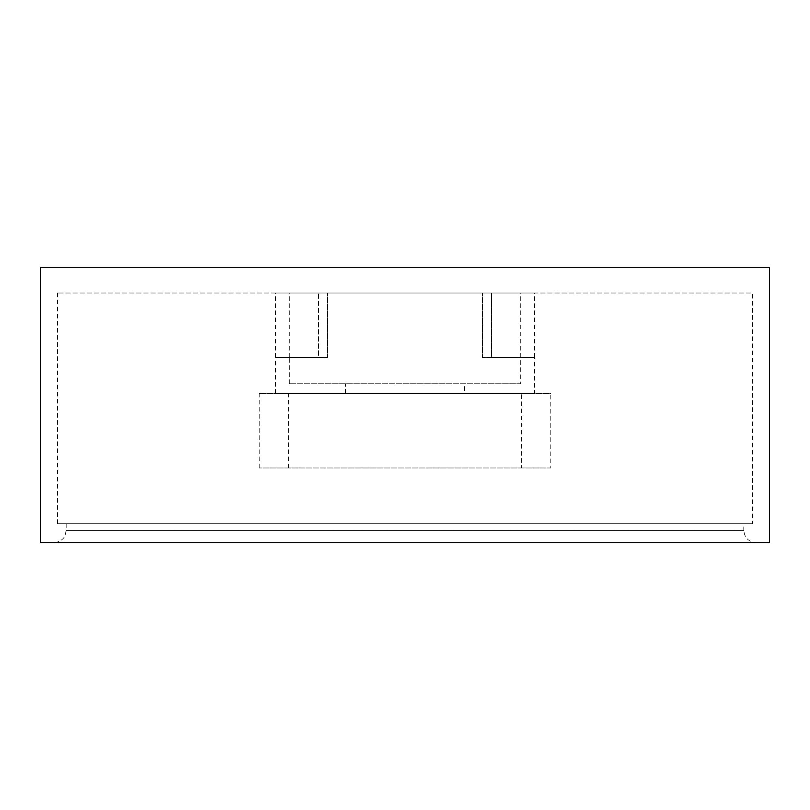 <?xml version="1.0" encoding="UTF-8"?>
<svg xmlns="http://www.w3.org/2000/svg" width="810" height="810" viewBox="0 0 810 810"><rect width="100%" height="100%" fill="white"/><g stroke="black" fill="none" stroke-linecap="round" stroke-linejoin="round"><path stroke-width="0.61" stroke-dasharray="4.05 3.04" d="M318.279 293.017L491.721 293.017L318.279 293.017L491.721 293.017L318.279 293.017L318.279 357.817L275.4 357.817L327.574 357.817L289.292 357.817L327.574 357.817L318.279 357.817L318.279 293.017M491.721 357.817L534.6 357.817L482.426 357.817L520.708 357.817L482.426 357.817L491.721 357.817L491.721 293.017L491.721 357.817M464.535 393.457L345.465 393.457L464.535 393.457L464.535 383.738L345.465 383.738L464.535 383.738M521.64 393.457L288.36 393.457L521.64 393.457L521.64 467.977L288.36 467.977L521.64 467.977M327.574 357.817L327.574 293.017L327.574 357.817M482.426 357.817L482.426 293.017L482.426 357.817M520.708 383.738L289.292 383.738L520.708 383.738L520.708 357.817M550.8 467.977L259.2 467.977L550.8 467.977L550.8 393.457L259.2 393.457L550.8 393.457M534.6 393.457L275.4 393.457L534.6 393.457L534.6 357.817M40.5 542.7L769.5 542.7M40.5 267.3L769.5 267.3M756.125 542.7L53.875 542.7L756.125 542.7C748.632 541.971 744.512 537.85 743.783 530.358L66.218 530.358L743.783 530.358L743.783 523.695L66.218 523.695L743.783 523.695M752.622 523.695L57.378 523.695L752.622 523.695L752.622 293.017L57.378 293.017L752.622 293.017M318.603 357.311L275.4 357.311L327.848 357.311L289.271 357.311L327.848 357.311L318.603 357.311L318.603 293.017L318.603 357.311M491.397 357.311L534.6 357.311L482.152 357.311L520.729 357.311L482.152 357.311L491.397 357.311L491.397 293.017L482.152 293.017L520.729 293.017L482.152 293.017L491.397 293.017L491.397 357.311M327.848 357.311L327.848 293.017L275.4 293.017L327.848 293.017L327.848 357.311M482.152 357.311L482.152 293.017L482.152 357.311M491.397 293.017L534.6 293.017L491.397 293.017M289.292 383.738L289.292 357.817M345.465 393.457L345.465 383.738M259.2 467.977L259.2 393.457M288.36 467.977L288.36 393.457M275.4 393.457L275.4 357.817M66.218 523.695L66.218 530.358L65.124 535.44C65.438 535.167 62.937 541.839 53.875 542.7M57.378 523.695L57.378 293.017M289.271 357.311L289.271 293.017M275.4 357.311L275.4 293.017M520.729 357.311L520.729 293.017M534.6 357.311L534.6 293.017"/><path stroke-width="1.21" d="M769.5 542.7L40.5 542.7L40.5 267.3L769.5 267.3L769.5 542.7"/></g></svg>
